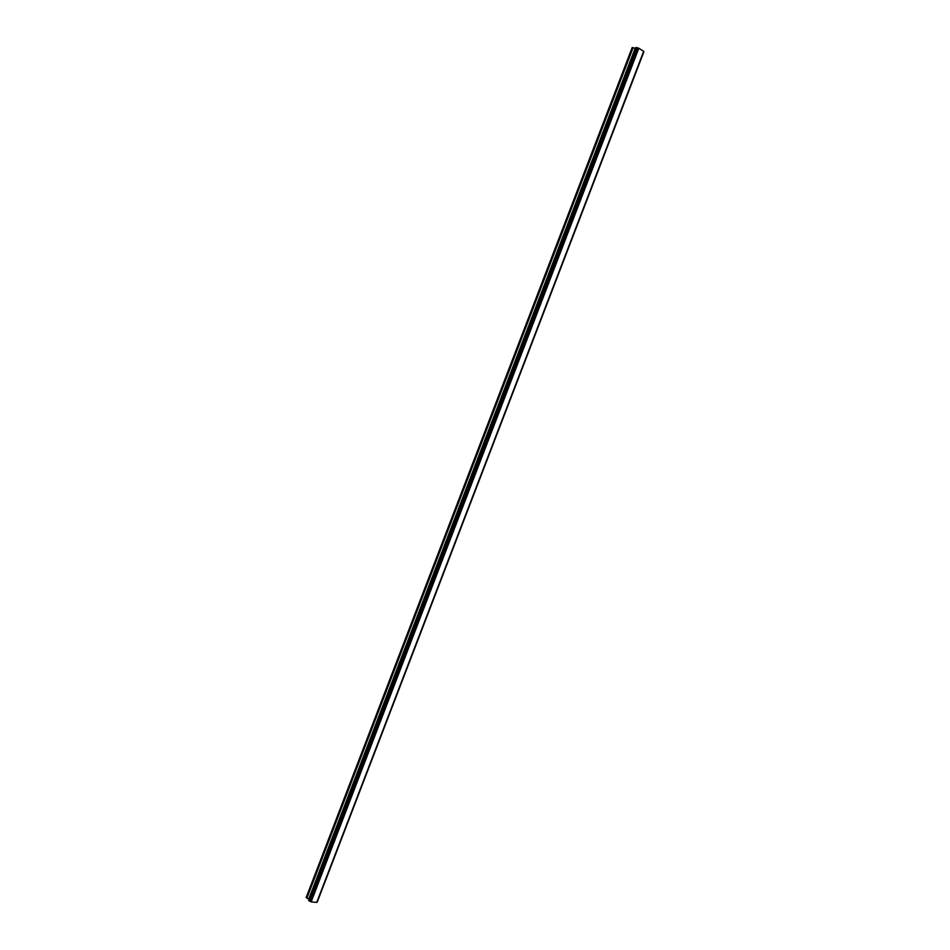 <?xml version="1.0" encoding="UTF-8"?>
<svg xmlns="http://www.w3.org/2000/svg" width="950" height="950" viewBox="0 0 950 950"><rect width="100%" height="100%" fill="white"/><g stroke="black" fill="none" stroke-linecap="round" stroke-linejoin="round"><path stroke-width="1.43" d="M635.681 48.307L632.154 47.595L306.197 897.465L309.094 899.424M643.708 51.359L316.789 902.417L643.708 51.359L638.839 48.236L635.977 47.524L308.702 900.446L311.149 901.906L316.789 902.405M643.589 51.668L317.11 902.001L643.72 51.775M643.803 52.024L317.348 901.823M638.447 48.129L310.804 901.704M638.839 48.236L311.149 901.906M643.696 51.264L316.706 902.5M632.961 47.583L306.719 898.094M633.139 47.619L306.862 898.201M635.182 48.284L308.738 899.068M635.372 48.319L308.892 899.175M636.025 47.512L308.714 900.505M636.488 47.5L309.011 900.861M636.619 47.524L309.13 900.944M637.153 47.702L309.617 901.17M637.284 47.749L309.736 901.206M638.602 48.153L310.935 901.799M643.768 51.822L317.193 901.977M635.977 47.524L308.702 900.446"/></g></svg>

